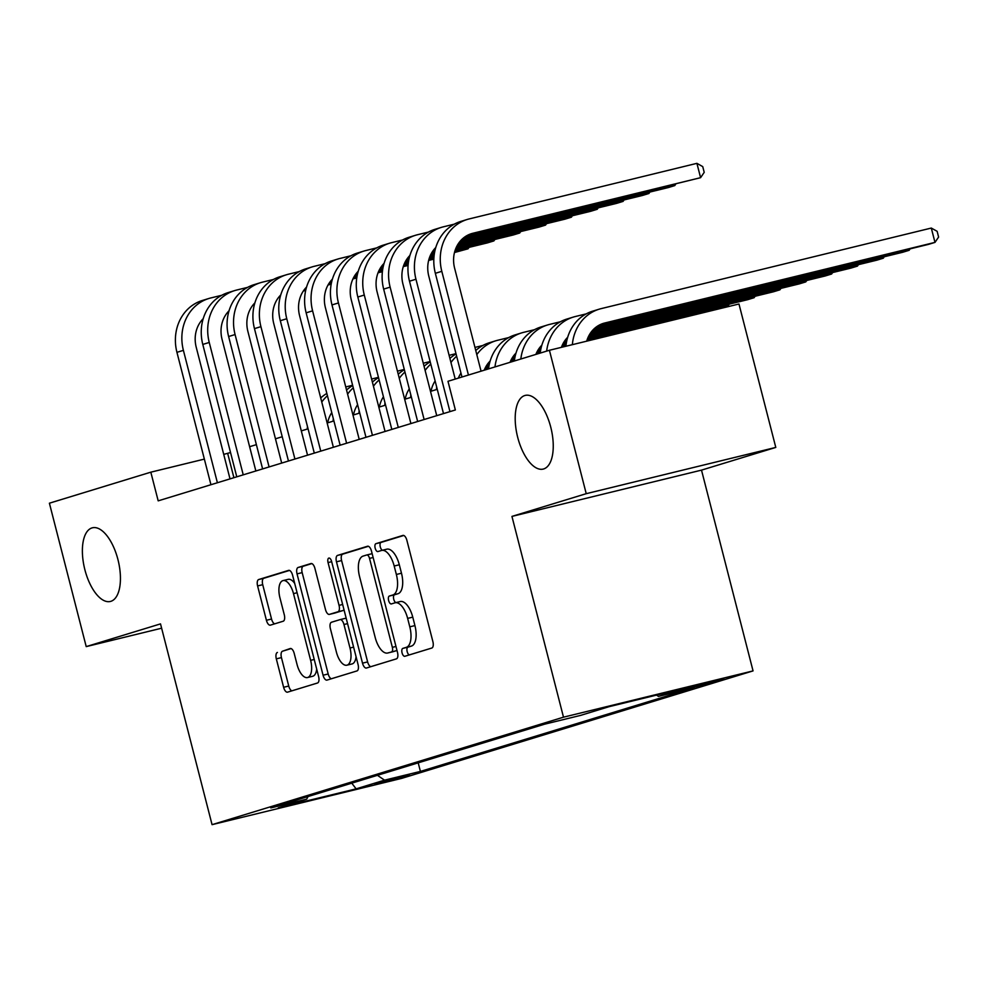 <?xml version="1.0" encoding="UTF-8"?>
<svg xmlns="http://www.w3.org/2000/svg" width="988" height="988" viewBox="0 0 988 988"><rect width="100%" height="100%" fill="white"/><g stroke="black" fill="none" stroke-linecap="round" stroke-linejoin="round"><path stroke-width="1.48" d="M402.067 652.883A4.075 1.853 -103.7 0 0 404.796 656.291A4.075 1.853 -103.7 0 0 404.845 656.279L431.793 648.042A5.817 2.643 -103.7 0 0 432.892 641.632L406.871 540.288A5.817 2.643 -103.7 0 0 402.956 535.41A5.817 2.643 -103.7 0 0 402.882 535.434L375.934 543.672A4.075 1.853 -103.7 0 0 375.168 548.155A4.075 1.853 -103.7 0 0 377.91 551.563A4.075 1.853 -103.7 0 0 377.959 551.551L381.442 550.489A18.611 8.472 -103.7 0 1 381.664 550.427A18.611 8.472 -103.7 0 1 394.187 566.025L396.361 574.473A18.611 8.472 -103.7 0 1 392.866 594.974L389.383 596.036A4.075 1.853 -103.7 0 0 388.617 600.519A4.075 1.853 -103.7 0 0 391.359 603.927A4.075 1.853 -103.7 0 0 391.409 603.915L394.891 602.853A18.611 8.472 -103.7 0 1 395.101 602.791A18.611 8.472 -103.7 0 1 407.636 618.389L409.798 626.837A18.611 8.472 -103.7 0 1 406.315 647.338L402.82 648.4A4.075 1.853 -103.7 0 0 402.067 652.883M395.324 602.742L400.017 601.606A18.611 8.472 -103.7 0 1 400.226 601.544A18.611 8.472 -103.7 0 1 412.762 617.142L414.923 625.589A18.611 8.472 -103.7 0 1 411.44 646.078L407.945 647.152A4.075 1.853 -103.7 0 0 407.18 651.635A4.075 1.853 -103.7 0 0 409.23 654.945M403.771 535.471L381.059 542.424A4.075 1.853 -103.7 0 0 380.294 546.907A4.075 1.853 -103.7 0 0 382.405 550.242M381.874 550.378L386.567 549.242A18.611 8.472 -103.7 0 1 386.777 549.18A18.611 8.472 -103.7 0 1 399.313 564.778L401.486 573.213A18.611 8.472 -103.7 0 1 397.991 593.714L394.508 594.788A4.075 1.853 -103.7 0 0 393.743 599.271A4.075 1.853 -103.7 0 0 395.842 602.618M117.943 559.566A37.915 17.265 -103.7 0 0 92.415 527.802A37.915 17.265 -103.7 0 0 84.869 569.693A37.915 17.265 -103.7 0 0 110.397 601.457A37.915 17.265 -103.7 0 0 117.943 559.566M550.761 427.187A37.915 17.265 -103.7 0 0 525.233 395.41A37.915 17.265 -103.7 0 0 517.687 437.301A37.915 17.265 -103.7 0 0 543.215 469.078A37.915 17.265 -103.7 0 0 550.761 427.187M409.489 775.197L374.736 783.904L409.489 775.197M277.406 652.451A5.817 2.643 -103.7 0 0 276.319 658.86L283.618 687.29A5.817 2.643 -103.7 0 0 287.533 692.168A5.817 2.643 -103.7 0 0 287.607 692.143L317.531 682.992A5.817 2.643 -103.7 0 0 318.618 676.582L292.596 575.226A5.817 2.643 -103.7 0 0 288.681 570.36A5.817 2.643 -103.7 0 0 288.62 570.372L258.695 579.536A5.817 2.643 -103.7 0 0 257.596 585.933L266.414 620.279A5.817 2.643 -103.7 0 0 270.329 625.157A5.817 2.643 -103.7 0 0 270.403 625.145L283.21 621.217A5.817 2.643 -103.7 0 0 284.297 614.82L279.925 597.777A15.549 7.089 -103.7 0 1 283.025 580.598A15.549 7.089 -103.7 0 1 293.498 593.627L310.627 660.355A15.549 7.089 -103.7 0 1 307.527 677.546A15.549 7.089 -103.7 0 1 297.055 664.504L294.202 653.389A5.817 2.643 -103.7 0 0 290.287 648.511A5.817 2.643 -103.7 0 0 290.225 648.536L282.531 651.203A5.817 2.643 -103.7 0 0 281.444 657.6L288.743 686.043A5.817 2.643 -103.7 0 0 291.843 690.847M160.513 623.885L86.215 646.609L49.4 503.201L150.818 472.178L158.191 500.854L455.357 409.971L447.984 381.294L549.414 350.271L586.23 493.679L511.945 516.403L563.493 717.177L212.062 824.659L160.513 623.885M362.51 663.158A5.817 2.643 -103.7 0 0 366.425 668.036A5.817 2.643 -103.7 0 0 366.486 668.012L396.41 658.86A5.817 2.643 -103.7 0 0 397.509 652.463L371.488 551.106A5.817 2.643 -103.7 0 0 367.573 546.228A5.817 2.643 -103.7 0 0 367.499 546.253L337.575 555.404A5.817 2.643 -103.7 0 0 336.476 561.814L362.51 663.158L367.622 661.911A5.817 2.643 -103.7 0 0 370.722 666.715M356.977 670.926L327.04 680.077A5.817 2.643 -103.7 0 1 326.979 680.102A5.817 2.643 -103.7 0 1 323.064 675.224L297.042 573.88A5.817 2.643 -103.7 0 1 298.129 567.47L310.936 563.555A5.817 2.643 -103.7 0 1 311.01 563.531A5.817 2.643 -103.7 0 1 314.925 568.409L325.472 609.51A5.817 2.643 -103.7 0 0 329.387 614.388A5.817 2.643 -103.7 0 0 329.461 614.363L337.958 611.77A5.817 2.643 -103.7 0 0 339.045 605.36L328.053 562.567A4.075 1.853 -103.7 0 1 328.868 558.072A4.075 1.853 -103.7 0 1 331.61 561.48L358.064 664.516A5.817 2.643 -103.7 0 1 356.977 670.926M690.13 687.364L682.547 689.797L696.268 686.697L723.809 678.917L690.13 687.364M563.493 717.177L753.054 670.901L401.622 778.396L212.062 824.659M418.208 762.847L420.406 771.418L694.305 687.636L658.453 696.392L656.551 695.095M420.406 771.418L384.542 780.162L356.112 788.856L278.246 807.863L306.663 799.169L270.798 807.925L544.709 724.155L580.574 715.398L609.003 706.704L686.87 687.697L658.453 696.392M511.945 516.403L701.505 470.127L775.79 447.416L586.23 493.679M775.79 447.416L738.975 303.995L549.414 350.271M86.215 646.609L161.624 628.207M701.505 470.127L753.054 670.901M230.537 452.541L223.72 454.381M204.355 459.111L150.818 472.178M437.264 389.321L430.509 391.384M411.428 397.225L404.66 399.288M385.579 405.117L378.824 407.192M359.743 413.021L352.988 415.096M333.907 420.925L327.139 423M308.058 428.829L301.303 430.904M282.222 436.733L275.467 438.808M256.386 444.637L249.618 446.712M233.909 477.698L227.672 453.418M306.663 799.169L308.046 796.538M377.416 775.321L384.542 780.162M356.112 788.856L351.777 783.163M368.388 546.302L342.7 554.157A5.817 2.643 -103.7 0 0 341.601 560.567L367.622 661.911M391.606 651.833A4.075 1.853 -103.7 0 0 392.36 647.35L369.524 558.381A4.075 1.853 -103.7 0 0 366.783 554.972A4.075 1.853 -103.7 0 0 366.733 554.984L363.053 556.108A18.611 8.472 -103.7 0 0 359.57 576.609L375.181 637.421A18.611 8.472 -103.7 0 0 387.704 653.019A18.611 8.472 -103.7 0 0 387.926 652.957L396.719 650.586A4.075 1.853 -103.7 0 0 396.991 650.45M372.155 553.7A4.075 1.853 -103.7 0 0 371.908 553.725A4.075 1.853 -103.7 0 0 371.859 553.737L366.832 554.96M392.619 651.808A18.611 8.472 -103.7 0 0 392.829 651.771A18.611 8.472 -103.7 0 0 393.051 651.71L387.926 652.957M396.719 650.586L393.051 651.71M311.825 563.592L303.254 566.223A5.817 2.643 -103.7 0 0 302.167 572.62L328.189 673.977A5.817 2.643 -103.7 0 0 331.289 678.781M334.45 613.14A5.817 2.643 -103.7 0 0 334.512 613.128A5.817 2.643 -103.7 0 0 334.586 613.116L343.083 610.51A5.817 2.643 -103.7 0 0 343.985 609.707M336.426 652.166A15.549 7.089 -103.7 0 0 346.899 665.196A15.549 7.089 -103.7 0 0 349.999 648.005L343.96 624.502A5.817 2.643 -103.7 0 0 340.045 619.624A5.817 2.643 -103.7 0 0 339.983 619.649L331.486 622.242A5.817 2.643 -103.7 0 0 330.387 628.652L336.426 652.166M346.899 665.196L352.024 663.948A15.549 7.089 -103.7 0 0 356.051 656.65M346.269 618.574A5.817 2.643 -103.7 0 0 345.17 618.377A5.817 2.643 -103.7 0 0 345.096 618.402L340.107 619.612M291.102 648.573L282.531 651.203M307.527 677.546L312.653 676.286A15.549 7.089 -103.7 0 0 316.679 669M294.696 583.402A15.549 7.089 -103.7 0 0 288.15 579.351L283.025 580.598M289.496 570.422L263.808 578.276A5.817 2.643 -103.7 0 0 262.722 584.686L271.539 619.031A5.817 2.643 -103.7 0 0 274.639 623.848M586.687 341.169A29.615 26.355 -107 0 1 603.495 323.335A29.615 26.355 -107 0 1 604.792 322.99L934.981 242.393L931.301 228.055L601.112 308.639A44.435 39.545 73 0 0 599.16 309.182A44.435 39.545 73 0 0 572.348 344.664M600.753 324.373L928.522 244.369L934.981 242.393L938.6 237.058L937.13 231.316L931.301 228.055M599.16 309.182L592.701 311.158A44.435 39.545 73 0 0 565.926 346.232M468.831 234.65L700.591 177.679L696.91 163.341L469.189 218.928A44.435 39.545 73 0 0 467.238 219.459A44.435 39.545 73 0 0 441.809 271.329L468.436 375.032M467.238 219.459L460.779 221.436A44.435 39.545 73 0 0 435.35 273.306L461.976 377.008M481.057 371.179L454.616 268.205A29.615 26.355 -107 0 1 471.572 233.625A29.615 26.355 -107 0 1 472.869 233.267L700.591 177.679L704.209 172.344L702.74 166.614L696.91 163.341M561.406 347.344A29.615 26.355 -107 0 1 567.68 337.279M596.159 327.09L902.686 252.273L909.145 250.297L908.849 249.161M596.999 326.485L909.145 250.297L910.121 248.865M586.205 313.875L575.263 316.543A44.435 39.545 73 0 0 573.312 317.086A44.435 39.545 73 0 0 546.66 351.111M573.312 317.086L566.853 319.062A44.435 39.545 73 0 0 540.201 353.087M535.879 354.408A29.615 26.355 -107 0 1 541.844 345.183M593.59 329.313L876.838 260.177L883.297 258.201L883.013 257.065M594.146 328.769L883.297 258.201L884.272 256.757M560.357 321.779L549.427 324.447A44.435 39.545 73 0 0 547.476 324.99A44.435 39.545 73 0 0 520.824 359.014M547.476 324.99L541.016 326.966A44.435 39.545 73 0 0 514.353 360.991M510.043 362.312A29.615 26.355 -107 0 1 516.008 353.087M591.75 331.351L851.001 268.081L857.461 266.105L857.176 264.969M592.158 330.856L857.461 266.105L858.436 264.661M534.52 329.683L523.591 332.351A44.435 39.545 73 0 0 521.639 332.894A44.435 39.545 73 0 0 494.976 366.919M521.639 332.894L515.18 334.87A44.435 39.545 73 0 0 488.517 368.894M484.206 370.216A29.615 26.355 -107 0 1 490.159 360.991M565.902 339.255L567.211 338.933M590.318 333.302L825.165 275.985L831.624 274.009L831.328 272.873M566.322 338.761L567.334 338.514M590.639 332.82L831.624 274.009L832.6 272.565M508.684 337.587L497.742 340.255A44.435 39.545 73 0 0 495.791 340.786A44.435 39.545 73 0 0 476.809 354.618M495.791 340.786L489.332 342.762A44.435 39.545 73 0 0 475.747 350.518M454.282 224.165L443.34 226.832A44.435 39.545 73 0 0 441.401 227.364A44.435 39.545 73 0 0 415.96 279.233L449.96 411.626M441.401 227.364L434.93 229.34A44.435 39.545 73 0 0 409.501 281.209L443.501 413.601M455.209 379.083L428.78 276.109A29.615 26.355 -107 0 1 435.757 247.556M464.237 237.367L668.296 187.559L674.755 185.583L674.471 184.46M465.076 236.762L674.755 185.583L675.73 184.151M428.434 232.069L417.504 234.736A44.435 39.545 73 0 0 415.553 235.268A44.435 39.545 73 0 0 390.124 287.138L424.124 419.53M415.553 235.268L409.094 237.244A44.435 39.545 73 0 0 383.665 289.113L417.652 421.506M436.733 415.664L402.931 284.013A29.615 26.355 -107 0 1 409.921 255.46M461.668 239.59L642.459 195.463L648.918 193.487L648.622 192.364M462.223 239.059L648.918 193.487L649.882 192.055M402.598 239.973L391.668 242.64A44.435 39.545 73 0 0 389.717 243.172A44.435 39.545 73 0 0 364.288 295.042L398.275 427.434M389.717 243.172L383.258 245.148A44.435 39.545 73 0 0 357.829 297.018L391.816 429.397M410.897 423.568L377.095 291.905A29.615 26.355 -107 0 1 384.085 263.364M459.828 241.64L616.611 203.367L623.07 201.391L622.786 200.268M460.235 241.134L623.07 201.391L624.046 199.959M376.761 247.864L365.819 250.544A44.435 39.545 73 0 0 363.88 251.076A44.435 39.545 73 0 0 338.439 302.946L372.439 435.325M363.88 251.076L357.409 253.052A44.435 39.545 73 0 0 331.98 304.922L365.98 437.301M385.061 431.472L351.259 299.809A29.615 26.355 -107 0 1 358.236 271.268M433.979 249.544L435.288 249.223M458.395 243.579L590.775 211.271L597.234 209.295L596.95 208.172M434.399 249.038L435.412 248.791M458.716 243.11L597.234 209.295L598.209 207.863M458.358 378.12A29.615 26.355 -107 0 1 460.964 373.056M540.066 347.159L541.375 346.837M564.469 341.206L566.803 340.638M589.169 335.179L799.317 283.877L805.776 281.901L805.492 280.777M540.485 346.665L541.486 346.418M564.803 340.724L566.902 340.218M589.441 334.71L805.776 281.901L806.751 280.469M482.836 345.491L474.956 347.418M456.048 353.926A44.435 39.545 73 0 0 449.911 358.422M436.634 386.864A44.435 39.545 73 0 0 436.511 389.544M456.629 356.211A44.435 39.545 73 0 0 450.96 362.522M350.913 255.769L339.983 258.448A44.435 39.545 73 0 0 338.032 258.98A44.435 39.545 73 0 0 312.603 310.85L346.603 443.229M338.032 258.98L331.573 260.956A44.435 39.545 73 0 0 306.144 312.826L340.131 445.205M359.212 439.376L325.41 307.713A29.615 26.355 -107 0 1 332.4 279.172M408.143 257.448L409.452 257.127M432.559 251.483L434.881 250.915M457.246 245.456L564.938 219.175L571.397 217.199L571.101 216.076M408.563 256.942L409.563 256.695M432.88 251.001L434.979 250.495M457.518 244.999L571.397 217.199L572.361 215.767M431.015 391.223A29.615 26.355 -107 0 1 435.115 380.96M514.229 355.062L515.538 354.741M538.633 349.11L540.967 348.542M563.333 343.083L566.47 342.317M588.243 336.994L773.481 291.781L779.94 289.805L779.655 288.681M514.637 354.569L515.65 354.322M538.966 348.628L541.066 348.122M563.592 342.614L566.544 341.897M588.453 336.55L779.94 289.805L780.915 288.373M455.974 353.642L449.108 355.322M430.212 361.83A44.435 39.545 73 0 0 424.074 366.326M410.798 394.768A44.435 39.545 73 0 0 410.675 397.448M430.793 364.115A44.435 39.545 73 0 0 425.124 370.426M325.077 263.673L314.147 266.34A44.435 39.545 73 0 0 312.196 266.884A44.435 39.545 73 0 0 286.767 318.741L320.754 451.133M312.196 266.884L305.737 268.86A44.435 39.545 73 0 0 280.308 320.717L314.295 453.109M333.376 447.28L299.574 315.617A29.615 26.355 -107 0 1 306.564 287.076M382.307 265.352L383.616 265.031M406.71 259.387L409.044 258.819M431.41 253.36L434.547 252.595M456.32 247.284L539.09 227.079L545.549 225.103L545.265 223.98M382.714 264.846L383.727 264.599M407.044 258.905L409.143 258.399M431.67 252.903L434.621 252.175M456.542 246.827L545.549 225.103L546.525 223.671M405.179 399.127A29.615 26.355 -107 0 1 409.279 388.864M488.381 362.966L489.69 362.645M512.797 357.014L515.131 356.446M537.497 350.987L540.634 350.221M562.407 344.898L566.198 343.972M587.49 338.773L747.644 299.685L754.103 297.709L753.807 296.585M488.801 362.473L489.813 362.226M513.118 356.532L515.217 356.013M537.756 350.518L540.708 349.801M562.617 344.454L566.26 343.565M587.662 338.341L754.103 297.709L755.079 296.277M430.138 361.546L423.272 363.226M404.364 369.734A44.435 39.545 73 0 0 398.226 374.23M384.95 402.659A44.435 39.545 73 0 0 384.838 405.352M404.957 372.019A44.435 39.545 73 0 0 399.288 378.33M299.241 271.577L288.298 274.244A44.435 39.545 73 0 0 286.359 274.788A44.435 39.545 73 0 0 260.918 326.645L294.918 459.037M286.359 274.788L279.888 276.764A44.435 39.545 73 0 0 254.459 328.621L288.459 461.013M307.54 455.184L273.738 323.521A29.615 26.355 -107 0 1 280.716 294.98M356.458 273.256L357.767 272.935M380.874 267.291L383.208 266.723M405.574 261.264L408.711 260.499M430.484 255.188L434.275 254.262M455.567 249.062L513.254 234.983L519.713 233.007L519.429 231.884M356.878 272.75L357.891 272.503M381.195 266.809L383.295 266.303M405.833 260.807L408.785 260.079M430.694 254.731L434.337 253.842M455.74 248.618L519.713 233.007L520.688 231.575M379.343 407.031A29.615 26.355 -107 0 1 383.443 396.768M486.948 364.918L489.282 364.35M511.648 358.891L514.785 358.125M536.558 352.802L540.362 351.876M561.653 346.677L565.988 345.627M586.884 340.527L721.796 307.589L728.255 305.613L727.971 304.489M487.282 364.436L489.381 363.917M511.92 358.422L514.871 357.705M536.78 352.358L540.424 351.469M561.826 346.245L566.038 345.207M587.02 340.094L728.255 305.613L729.23 304.181M404.29 369.45L397.435 371.13M378.528 377.638A44.435 39.545 73 0 0 372.39 382.134M359.113 410.563A44.435 39.545 73 0 0 358.99 413.256M379.108 379.923A44.435 39.545 73 0 0 373.439 386.234M273.392 279.481L262.462 282.148A44.435 39.545 73 0 0 260.511 282.692A44.435 39.545 73 0 0 235.082 334.549L269.082 466.941M260.511 282.692L254.052 284.668A44.435 39.545 73 0 0 228.623 336.525L262.61 468.917M281.691 463.088L247.889 331.425A29.615 26.355 -107 0 1 254.879 302.884M330.622 281.16L331.931 280.839M355.038 275.195L357.36 274.627M379.725 269.168L382.862 268.403M404.648 263.092L408.439 262.166M429.731 256.966L434.065 255.904M454.962 250.804L487.417 242.887L493.877 240.911L493.58 239.788M331.042 280.654L332.042 280.407M355.359 274.713L357.458 274.207M379.997 268.711L382.949 267.983M404.858 262.635L408.501 261.746M429.904 256.522L434.115 255.497M455.098 250.372L493.877 240.911L494.84 239.479M353.494 414.935A29.615 26.355 -107 0 1 357.594 404.672M485.812 366.795L488.949 366.029M510.722 360.706L514.513 359.78M486.071 366.326L489.023 365.609M510.932 360.262L514.575 359.373M535.99 354.149L539.72 353.235M378.453 377.354L371.587 379.034M352.691 385.542A44.435 39.545 73 0 0 346.553 390.038M333.277 418.467A44.435 39.545 73 0 0 333.154 421.16M353.272 387.827A44.435 39.545 73 0 0 347.603 394.138M703.394 312.084L702.9 312.801M247.556 287.385L236.626 290.052A44.435 39.545 73 0 0 234.675 290.596A44.435 39.545 73 0 0 209.246 342.453L243.233 474.845M234.675 290.596L228.216 292.572A44.435 39.545 73 0 0 202.787 344.429L236.774 476.821M255.855 470.992L222.053 339.329A29.615 26.355 -107 0 1 229.043 310.788M304.786 289.052L306.095 288.743M329.189 283.099L331.523 282.531M353.889 277.072L357.026 276.307M378.799 270.996L382.591 270.07M403.894 264.87L408.229 263.808M429.125 258.708L433.917 257.535M454.48 252.52L468.028 248.815L467.744 247.692M305.193 288.558L306.206 288.311M329.523 282.617L331.622 282.111M354.149 276.603L357.1 275.887M379.022 270.539L382.652 269.65M404.067 264.426L408.279 263.401M429.261 258.276L433.954 257.127M454.591 252.088L468.028 248.815L469.004 247.383M327.658 422.839A29.615 26.355 -107 0 1 331.758 412.576M459.976 374.699L461.297 374.366M484.886 368.61L488.677 367.684M460.235 374.23L461.198 373.995M485.096 368.166L488.739 367.277M510.141 362.053L513.884 361.139M352.617 385.258L345.751 386.938M326.843 393.446A44.435 39.545 73 0 0 320.705 397.942M307.429 426.371A44.435 39.545 73 0 0 307.317 429.064M327.436 395.731A44.435 39.545 73 0 0 321.767 402.042M221.72 295.288L210.777 297.956A44.435 39.545 73 0 0 208.839 298.5A44.435 39.545 73 0 0 183.398 350.357L217.397 482.749M208.839 298.5L202.367 300.476A44.435 39.545 73 0 0 176.938 352.333L210.938 484.725M230.019 478.896L196.217 347.233A29.615 26.355 -107 0 1 203.195 318.692M278.937 296.956L280.246 296.647M303.353 291.003L305.687 290.435M328.053 284.976L331.19 284.211M352.963 278.9L356.754 277.974M378.046 272.774L382.381 271.712M403.289 266.612L408.081 265.439M428.644 260.424L433.831 259.152M279.357 296.462L280.37 296.215M303.674 290.521L305.774 290.015M328.312 284.507L331.264 283.791M353.173 278.443L356.816 277.554M378.219 272.33L382.43 271.305M403.425 266.18L408.106 265.031M428.755 259.992L433.843 258.757M716.016 680.559L716.214 681.35M411.44 646.078L406.315 647.338M414.923 625.589L409.798 626.837M412.762 617.142L407.636 618.389M394.508 594.788L389.383 596.036M397.991 593.714L392.866 594.974M401.486 573.213L396.361 574.473M399.313 564.778L394.187 566.025M381.059 542.424L375.934 543.672M407.945 647.152L402.82 648.4M341.601 560.567L336.476 561.814M342.7 554.157L337.575 555.404M395.966 646.473L392.36 647.35M373.131 557.504L369.524 558.381M328.189 673.977L323.064 675.224M302.167 572.62L297.042 573.88M303.254 566.223L298.129 567.47M334.586 613.116L329.461 614.363M343.083 610.51L337.958 611.77M342.651 604.483L339.045 605.36M331.659 561.69L328.053 562.567M353.605 647.128L349.999 648.005M347.566 623.626L343.96 624.502M314.233 659.478L310.627 660.355M297.104 592.751L293.498 593.627M271.539 619.031L266.414 620.279M262.722 584.686L257.596 585.933M263.808 578.276L258.695 579.536M288.743 686.043L283.618 687.29M281.444 657.6L276.319 658.86M604.792 322.99L602.211 323.768M441.809 271.329L435.35 273.306M472.869 233.267L470.288 234.057M415.96 279.233L409.501 281.209M390.124 287.138L383.665 289.113M364.288 295.042L357.829 297.018M338.439 302.946L331.98 304.922M312.603 310.85L306.144 312.826M286.767 318.741L280.308 320.717M260.918 326.645L254.459 328.621M235.082 334.549L228.623 336.525M209.246 342.453L202.787 344.429M183.398 350.357L176.938 352.333M400.226 601.544L395.101 602.791M386.777 549.18L381.664 550.427M371.908 553.725L366.783 554.972M392.829 651.771L387.704 653.019M334.512 613.128L329.387 614.388M345.17 618.377L340.045 619.624"/></g></svg>
